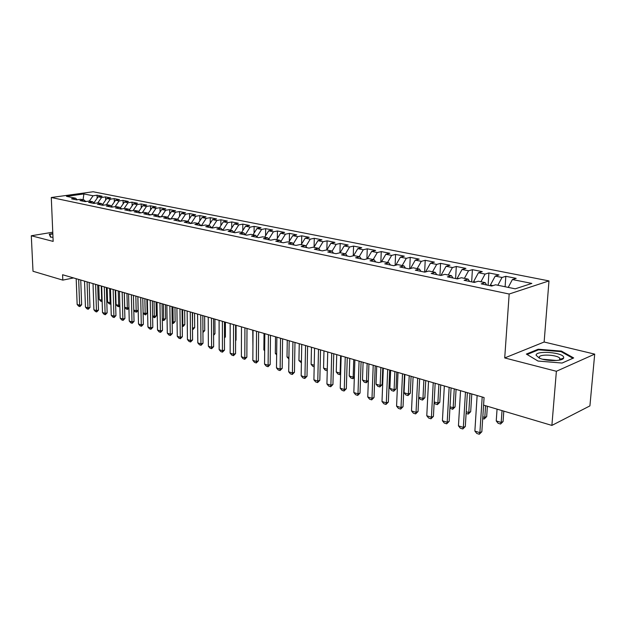 <?xml version="1.0" encoding="UTF-8"?>
<svg xmlns="http://www.w3.org/2000/svg" width="626" height="626" viewBox="0 0 626 626"><rect width="100%" height="100%" fill="white"/><g stroke="black" fill="none" stroke-linecap="round" stroke-linejoin="round"><path stroke-width="0.94" d="M542.578 359.214L556.631 360.498M548.986 280.91L93.102 191.752L51.285 197.511L509.173 294.024L548.986 280.91L544.135 342.015L504.712 357.939L556.381 371.281L594.7 354.128L544.135 342.015M594.7 354.128L589.919 405.891L551.882 425.414L556.381 371.281M83.062 199.764L83.9 193.935L66.481 196.345L75.629 198.231L71.536 198.81L76.591 199.858L80.691 199.279L84.103 199.976L79.995 200.57L85.144 201.635L89.252 201.04L92.726 201.752L88.61 202.355L93.853 203.442L97.969 202.84L101.506 203.567L97.382 204.178L102.727 205.289L106.85 204.671L110.45 205.406L106.318 206.032L111.764 207.159L115.896 206.533L119.558 207.284L115.427 207.918L120.967 209.076L125.106 208.427L128.846 209.201L124.699 209.851L130.349 211.017L134.496 210.367L138.299 211.15L134.152 211.807L139.911 213.004L144.066 212.339L147.939 213.137L143.784 213.81L149.653 215.031L153.816 214.35L157.768 215.164L153.605 215.853L159.591 217.089L163.762 216.393L167.791 217.23L163.621 217.926L169.724 219.194L173.895 218.482L178.011 219.335L173.832 220.047L180.061 221.338L184.24 220.618L188.434 221.479L184.255 222.214L190.601 223.529L194.788 222.793L199.06 223.67L194.882 224.421L201.361 225.767L205.547 225.008L209.913 225.908L205.727 226.667L212.339 228.044L216.526 227.269L220.986 228.193L216.799 228.967L223.552 230.368L227.739 229.578L232.285 230.517L228.099 231.315L234.993 232.747L239.179 231.941L243.827 232.895L239.641 233.709L246.683 235.173L250.87 234.351L255.611 235.329L251.425 236.159L258.616 237.653L262.803 236.808L267.646 237.81L263.468 238.655L270.815 240.181L274.994 239.32L279.947 240.345L275.769 241.213L283.281 242.771L287.459 241.886L292.522 242.935L288.343 243.819L296.02 245.415L300.19 244.516L305.363 245.58L301.192 246.487L309.041 248.115L313.211 247.2L318.501 248.287L314.338 249.218L322.367 250.885L326.529 249.938L331.936 251.057L327.781 252.004L335.99 253.71L340.145 252.748L345.677 253.89L341.53 254.86L349.934 256.605L354.073 255.619L359.739 256.785L355.599 257.787L364.199 259.571L368.331 258.554L374.129 259.751L370.005 260.776L378.808 262.599L382.932 261.566L388.863 262.787L384.755 263.836L393.77 265.706L397.87 264.642L403.95 265.894L399.857 266.973L409.091 268.89L413.176 267.795L419.404 269.078L415.328 270.182L424.796 272.146L428.857 271.027L435.242 272.349L431.181 273.476L440.892 275.487L444.93 274.344L451.471 275.69L447.441 276.849L457.387 278.914L461.409 277.741L468.115 279.118L464.101 280.307L474.305 282.428L478.303 281.223L485.181 282.639L481.198 283.86L491.668 286.035L495.628 284.791L515.214 288.829L531.834 283.421L512.404 279.54L516.176 278.359L505.824 276.301L502.029 277.467L495.205 276.105L499.008 274.947L488.906 272.944L485.087 274.078L478.428 272.748L482.255 271.629L472.403 269.673L468.553 270.776L462.058 269.477L465.916 268.382L456.299 266.48L452.426 267.56L446.088 266.293L449.961 265.221L440.571 263.358L436.682 264.415L430.492 263.17L434.389 262.13L425.218 260.314L421.314 261.339L415.265 260.134L419.177 259.117L410.226 257.341L406.297 258.342L400.39 257.161L404.326 256.167L395.569 254.43L391.626 255.408L385.859 254.258L389.802 253.287L381.25 251.589L377.298 252.544L371.656 251.417L375.616 250.47L367.259 248.812L363.283 249.751L357.767 248.647L361.742 247.724L353.565 246.096L349.59 247.012L344.19 245.932L348.181 245.032L340.184 243.444L336.193 244.336L330.911 243.279L334.91 242.395L327.085 240.846L323.086 241.714L317.922 240.689L321.928 239.821L314.268 238.303L310.261 239.155L305.214 238.146L309.221 237.301L301.724 235.814L297.718 236.651L292.772 235.658L296.787 234.836L289.447 233.381L285.433 234.194L280.589 233.232L284.611 232.418L277.428 230.994L273.405 231.792L268.664 230.845L272.686 230.055L265.651 228.662L261.629 229.437L256.981 228.513L261.011 227.739L254.117 226.369L250.087 227.136L245.541 226.229L249.563 225.47L242.81 224.131L238.788 224.875L234.327 223.983L238.357 223.247L231.737 221.933L227.707 222.668L223.341 221.792L227.363 221.064L220.876 219.781L216.854 220.493L212.574 219.64L216.596 218.928L210.234 217.668L206.212 218.372L202.01 217.527L206.032 216.831L199.796 215.594L195.774 216.283L191.658 215.461L195.672 214.781L189.553 213.568L185.539 214.241L181.501 213.435L185.515 212.762L179.513 211.572L175.499 212.237L171.54 211.439L175.546 210.782L169.662 209.616L165.647 210.266L161.766 209.491L165.765 208.841L159.99 207.699L155.984 208.333L152.173 207.574L156.171 206.94L150.498 205.813L146.5 206.439L142.751 205.696L146.75 205.07L141.179 203.966L137.188 204.577L133.51 203.849L137.501 203.239L132.031 202.151L128.048 202.754L124.433 202.034L128.416 201.439L123.048 200.375L119.073 200.962L115.528 200.25L119.503 199.671L114.229 198.622L110.254 199.201L106.772 198.505L110.739 197.933L105.559 196.9L101.592 197.472L98.172 196.783L102.132 196.22L97.046 195.21L97.14 198.262M83.9 193.935L93.086 195.774L97.046 195.21M551.882 425.414L483.585 405.132L484.078 397.541L62.584 274.736L62.803 280.119L73.547 277.928M95.246 203.239L93.884 202.957M98.172 196.783L93.869 202.941M101.592 197.472L97.836 202.855M75.629 198.231L77.147 199.78M104.119 205.078L102.664 204.772M106.772 198.505L102.515 204.624M110.254 199.201L106.412 204.733M84.103 199.976L85.637 201.564M113.157 206.948L111.608 206.627M115.528 200.25L111.318 206.33M119.073 200.962L115.145 206.643M92.726 201.752L94.291 203.38M122.367 208.857L120.716 208.513M124.433 202.034L120.286 208.059M128.048 202.754L124.034 208.599M101.506 203.567L103.094 205.226M131.75 210.798L129.997 210.438M133.51 203.849L129.418 209.82M137.188 204.577L133.08 210.586M110.45 205.406L112.07 207.112M141.312 212.777L139.457 212.394M142.751 205.696L138.729 211.604M146.5 206.439L142.298 212.621M119.558 207.284L121.209 209.037M151.062 214.796L149.098 214.389M152.173 207.574L148.206 213.427M155.984 208.333L151.688 214.695M128.846 209.201L130.521 210.993M160.999 216.854L158.926 216.424M161.766 209.491L157.869 215.274M165.647 210.266L161.25 216.815M138.299 211.15L140.005 212.989M171.031 218.975L168.942 218.505M171.54 211.439L167.682 217.206M175.499 212.237L171.031 218.936M147.939 213.137L149.677 215.023M181.055 221.166L179.153 220.618M181.501 213.435L177.627 219.256M185.539 214.241L181.047 221.009M157.768 215.164L159.513 217.073M191.266 223.412L189.576 222.778M191.658 215.461L187.769 221.346M195.774 216.283L191.266 223.122M167.791 217.23L169.529 219.155M201.689 225.704L200.203 224.977M202.01 217.527L198.106 223.474M206.212 218.372L201.682 225.282M178.011 219.335L179.74 221.275M212.308 228.036L212.308 227.481L211.048 227.222M212.574 219.64L208.654 225.65M216.854 220.493L212.308 227.481M188.434 221.479L190.163 223.435M223.146 230.29L223.146 229.726L222.12 229.515M223.341 221.792L219.405 227.864M227.707 222.668L223.146 229.726M199.06 223.67L200.79 225.642M234.21 232.582L234.21 232.019L233.42 231.855M234.327 223.983L230.384 230.125M238.788 224.875L234.21 232.019M209.913 225.908L211.635 227.895M245.494 234.883L244.954 234.241M245.541 226.229L241.581 232.434M250.087 227.136L245.494 234.359M220.986 228.193L222.7 230.196M256.981 228.513L253.006 234.789M261.629 229.437L257.012 236.738M232.285 230.517L233.999 232.536M273.405 231.792L268.765 239.179M268.664 230.845L264.673 237.191M243.827 232.895L245.533 234.93M280.589 233.232L276.582 239.648M285.433 234.194L280.886 241.503M255.611 235.329L257.309 237.379M292.772 235.658L288.75 242.152M297.718 236.651L293.258 243.866M267.646 237.81L269.337 239.875M305.214 238.146L301.176 244.719M310.261 239.155L305.911 246.268M279.947 240.345L281.63 242.426M317.922 240.689L313.876 247.333M323.086 241.714L318.837 248.718M292.522 242.935L294.189 245.032M330.911 243.279L326.85 250.009L327.085 240.846M336.193 244.336L332.054 251.214M305.363 245.58L307.022 247.7M344.19 245.932L340.114 252.755M349.59 247.012L345.505 253.851M318.501 248.287L320.152 250.423M357.767 248.647L353.565 255.744M363.283 249.751L359.191 256.676M331.936 251.057L333.572 253.209M371.656 251.417L367.313 258.804M377.298 252.544L373.19 259.555M345.677 253.89L347.297 256.057M385.859 254.258L381.383 261.958M391.626 255.408L387.517 262.513M359.739 256.785L361.343 258.976M400.39 257.161L395.765 265.189M406.297 258.342L402.174 265.534M374.129 259.751L375.725 261.965M415.265 260.134L410.484 268.515M421.314 261.339L417.182 268.624M388.863 262.787L390.436 265.017M425.688 271.903L426.165 271.77M430.492 263.17L425.696 271.676M436.682 264.415L432.543 271.786M403.95 265.894L405.507 268.147M441.26 275.385L441.283 274.9L442.253 275.104M446.088 266.293L441.283 274.9M452.426 267.56L448.279 275.033M419.404 269.078L420.946 271.348M457.207 278.875L457.246 278.21L458.741 278.515M462.058 269.477L457.246 278.21M468.553 270.776L464.398 278.359M435.242 272.349L436.76 274.634M473.569 282.271L473.608 281.598L475.658 282.021M478.428 272.748L473.608 281.598M485.087 274.078L480.925 281.763M451.471 275.69L452.966 277.999M490.33 285.753L490.377 285.073L493.006 285.613M495.205 276.105L490.377 285.073M502.029 277.467L497.866 285.253M468.115 279.118L469.586 281.45M512.404 279.54L508.234 287.389M485.181 282.639L486.621 284.986M52.764 232.223L31.3 235.759L33.006 271.261L62.803 280.119M504.712 357.939L509.173 294.024M31.3 235.759L53.155 241.401L51.285 197.511M86.529 201.439L85.261 201.173M93.086 195.774L89.369 201.063M526.372 354.073L538.016 361.045L562.093 363.049L573.682 357.947L561.444 351.1L538.196 349.23L526.372 354.073M52.827 233.584L49.251 234.171L50.542 237.137L52.983 237.293M505.824 276.301L505.104 286.747M488.906 272.944L488.108 285.292M472.403 269.673L471.668 281.88M456.299 266.48L455.618 278.547M440.571 263.358L439.953 275.299M425.218 260.314L424.647 272.122M410.226 257.341L409.717 268.726M395.569 254.43L395.123 265.361M381.25 251.589L380.858 262.083M367.259 248.812L366.906 258.906M353.565 246.096L353.267 255.807M340.184 243.444L339.926 252.794M314.268 238.303L314.088 246.988M301.724 235.814L301.575 244.062M289.447 233.381L289.329 241.221M277.428 230.994L277.334 238.443M265.651 228.662L265.58 235.744M254.117 226.369L254.07 233.107M242.81 224.131L242.786 230.54M231.737 221.933L231.73 228.028M220.876 219.781L220.884 225.579M210.234 217.668L210.258 223.192M199.796 215.594L199.827 220.853M189.553 213.568L189.6 218.576M179.513 211.572L179.568 216.338M169.662 209.616L169.724 214.155M159.99 207.699L160.06 212.018M150.498 205.813L150.576 209.929M141.179 203.966L141.265 207.887M132.031 202.151L132.117 205.876M123.048 200.375L123.142 203.919M114.229 198.622L114.315 201.995M105.559 196.9L105.653 200.109M561.483 359.59L560.685 359.175M560.192 359.136L559.66 359.089M538.133 349.973L538.196 349.23M561.381 351.82L561.444 351.1M482.192 396.994L479.884 432.668L481.848 431.729L479.297 434.248L476.793 433.45L474.876 431.071L477.129 395.522M484.078 397.541L481.848 431.729M474.876 431.071L479.884 432.668L479.297 434.248M497.052 409.13L496.238 420.938L501.199 422.456L502.036 410.609M503.069 421.564L500.573 424.029L501.199 422.456L503.069 421.564L503.805 411.133M500.573 424.029L498.1 423.262L496.238 420.938M465.47 392.119L463.334 427.401L465.314 426.486L462.794 428.974L460.353 428.2L458.451 425.844L460.533 390.679M467.372 392.674L465.314 426.486M458.451 425.844L463.334 427.401L462.794 428.974M449.147 387.369L447.191 422.26L449.178 421.361L446.69 423.825L444.311 423.066L442.418 420.742L444.335 385.96M451.072 387.924L449.178 421.361M442.418 420.742L447.191 422.26L446.69 423.825M482.818 416.83L484.806 417.44L485.573 405.718M486.684 416.564L484.219 419.005L484.806 417.44L486.684 416.564L487.364 406.251M484.219 419.005L482.709 418.536M466.206 411.752L468.788 412.542L469.969 393.433M470.682 411.689L468.256 414.099L468.788 412.542L470.682 411.689L471.785 393.957M468.256 414.099L466.104 413.434M536.114 355.263L539.299 358.111C546.349 361.413 563.009 361.343 563.643 358.002L563.713 357.524C563.963 352.438 535.574 350.153 536.114 355.263M559.48 360.122L560.192 359.034L559.738 358.15C556.85 354.645 538.83 353.909 539.307 357.313L539.753 358.236M527.1 354.512L538.517 349.817L561.06 351.64L572.907 358.283L562.07 363.049M50.87 237.16L49.689 234.46L52.842 233.936M49.72 235.259L49.689 234.46M433.223 382.729L431.431 417.245L433.427 416.368L430.978 418.802L428.653 418.058L426.775 415.758L428.528 381.359M435.164 383.292L433.427 416.368M426.775 415.758L431.431 417.245L430.978 418.802M417.683 378.198L416.04 412.346L418.051 411.493L415.633 413.903L413.363 413.176L411.493 410.899L413.097 376.86M419.639 378.769L418.051 411.493M411.493 410.899L416.04 412.346L415.633 413.903M450 406.79L453.154 407.753L454.241 388.848M455.055 406.923L452.661 409.302L453.154 407.753L455.055 406.923L456.072 389.388M452.661 409.302L449.93 408.074M434.186 401.955L437.879 403.081L438.881 384.372M439.796 402.275L437.425 404.623L437.879 403.081L439.796 402.275L440.735 384.912M437.425 404.623L435.172 403.934L434.147 402.667M402.51 373.777L401.016 407.557L403.034 406.728L400.648 409.107L398.426 408.402L396.579 406.149L398.026 372.47M404.482 374.348L403.034 406.728M396.579 406.149L401.016 407.557L400.648 409.107M418.747 397.228L422.957 398.519L423.872 380.005M424.874 397.721L422.542 400.053L422.957 398.519L424.874 397.721L425.743 380.545M422.542 400.053L420.336 399.372L418.739 397.408M387.69 369.457L386.336 402.886L388.363 402.072L386.007 404.427L383.84 403.739L382.001 401.509L383.315 368.182M389.677 370.036L388.363 402.072M382.001 401.509L386.336 402.886L386.007 404.427M404.873 374.465L404.052 392.737L408.363 394.051L409.208 375.725M410.296 393.277L407.995 395.585L408.363 394.051L410.296 393.277L411.086 376.273M407.995 395.585L405.836 394.92L404.052 392.737M373.213 365.24L372 398.324L374.027 397.526L371.703 399.857L369.583 399.177L367.759 396.97L368.933 363.996M375.209 365.827L374.027 397.526M367.759 396.97L372 398.324L371.703 399.857M390.632 370.318L389.888 388.402L394.106 389.693L394.873 371.554M396.047 388.934L393.77 391.211L394.106 389.693L396.047 388.934L396.767 372.102M393.77 391.211L391.665 390.561L389.888 388.402M359.066 361.116L357.986 393.856L360.02 393.081L357.72 395.389L355.654 394.724L353.839 392.541L354.887 359.903M361.077 361.703L360.02 393.081M353.839 392.541L357.986 393.856L357.72 395.389M376.711 366.257L376.038 384.161L380.162 385.428L380.858 367.47M382.11 384.685L379.857 386.938L380.162 385.428L382.11 384.685L382.76 368.025M379.857 386.938L377.799 386.305L376.038 384.161M345.239 357.094L344.277 389.497L346.327 388.738L344.05 391.015L342.031 390.366L340.231 388.206L341.154 355.897M347.258 357.681L346.327 388.738M340.231 388.206L344.277 389.497L344.05 391.015M363.096 362.29L362.485 380.021L366.523 381.25L367.149 363.471M368.338 380.678L366.249 382.76L366.523 381.25L368.346 380.577M366.249 382.76L364.238 382.142L362.485 380.021M331.717 353.15L330.88 385.233L332.93 384.489L330.685 386.743L328.705 386.109L326.921 383.965L327.727 351.984M333.752 353.745L332.93 384.489M326.921 383.965L330.88 385.233L330.685 386.743M349.77 358.408L349.23 375.96L353.174 377.173L353.737 359.567M354.324 377.361L352.939 378.667L353.174 377.173L354.347 376.75M352.939 378.667L350.967 378.065L349.23 375.96M318.501 349.3L317.773 381.054L319.823 380.334L317.609 382.564L315.676 381.946L313.9 379.825L314.588 348.158M320.535 349.895L319.823 380.334M313.9 379.825L317.773 381.054L317.609 382.564M336.733 354.613L336.256 371.993L340.114 373.174L340.614 355.74M340.63 374.105L339.91 374.661L340.114 373.174L340.661 372.979M339.91 374.661L337.977 374.074L336.256 371.993M305.566 345.529L304.956 376.977L307.006 376.265L304.823 378.472L302.921 377.869L301.161 375.764L301.748 344.417M307.616 346.131L307.006 376.265M301.161 375.764L304.956 376.977L304.823 378.472M327.249 370.717L325.27 370.169L323.556 368.104L327.288 369.246M323.971 350.896L323.556 368.104M327.273 369.755L327.155 370.748M292.913 341.843L292.405 372.979L294.463 372.29L292.303 374.473L290.448 373.878L288.696 371.797L289.173 340.755M294.971 342.445L294.463 372.29M288.696 371.797L292.405 372.979L292.303 374.473M314.182 366.758L312.82 366.343L311.122 364.301L314.221 365.248M311.474 347.25L311.122 364.301M280.534 338.236L280.127 369.074L282.185 368.393L280.049 370.553L278.234 369.974L276.489 367.916L276.872 337.171M282.592 338.838L282.185 368.393M276.489 367.916L280.127 369.074L280.049 370.553M301.403 362.837L298.938 360.576L301.427 361.335M299.244 343.69L298.938 360.576M268.413 334.707L268.1 365.24L270.166 364.582L268.053 366.719L266.269 366.147L264.548 364.113L264.829 333.658M270.479 335.309L270.166 364.582M264.548 364.113L268.1 365.24L268.053 366.719M288.891 358.988L287.013 356.93L288.915 357.509M287.264 340.2L287.013 356.93M256.55 331.248L256.331 361.492L258.389 360.842L256.3 362.963L254.563 362.407L252.841 360.388L253.037 330.223M258.616 331.85L258.389 360.842M252.841 360.388L256.331 361.492L256.3 362.963M275.526 336.78L275.323 353.354L276.669 353.76M275.323 353.354L276.653 354.926M244.922 327.86L244.797 357.822L246.863 357.188L244.797 359.285L243.091 358.737L241.386 356.734L241.487 326.858M246.996 328.462L246.863 357.188M241.386 356.734L244.797 357.822L244.797 359.285M264.023 333.423L263.875 349.848L264.673 350.09M263.875 349.848L264.665 350.787M233.545 324.542L233.498 354.23L235.564 353.604L233.521 355.678L231.847 355.145L230.157 353.158L230.172 323.564M235.619 325.152L235.564 353.604M230.157 353.158L233.498 354.23L233.521 355.678M252.755 330.145L252.935 346.499M222.394 321.295L222.433 350.701L224.491 350.09L222.473 352.148L220.837 351.624L219.155 349.66L219.092 320.332M224.468 321.905L224.491 350.09M219.155 349.66L222.433 350.701L222.473 352.148M211.463 318.11L211.58 347.25L213.646 346.647L211.643 348.69L210.039 348.173L208.372 346.225L208.231 317.171M213.544 318.72L213.646 346.647M208.372 346.225L211.58 347.25L211.643 348.69M235.587 340.294L236.049 340.153L236.08 325.285M235.587 340.693L236.049 340.153M200.75 314.988L200.946 343.862L203.004 343.275L201.032 345.294L199.459 344.793L197.8 342.86L197.581 314.064M202.832 315.598L203.004 343.275M197.8 342.86L200.946 343.862L201.032 345.294M224.484 337.171L225.407 336.913L225.399 322.171M224.484 337.993L225.407 336.913M190.249 311.928L190.523 340.544L192.581 339.965L190.625 341.968L189.075 341.475L187.432 339.558L187.143 311.028M192.339 312.538L192.581 339.965M187.432 339.558L190.523 340.544L190.625 341.968M213.599 334.112L214.968 333.728L214.921 319.119M213.599 335.333L214.968 333.728M179.959 308.931L180.296 337.289L182.354 336.725L180.413 338.705L178.903 338.22L177.268 336.318L176.908 308.047M182.041 309.541L182.354 336.725M177.268 336.318L180.296 337.289L180.413 338.705M202.934 331.099L204.725 330.606L204.647 316.122M204.725 330.606L202.941 332.516M169.857 305.989L170.264 334.096L172.322 333.541L170.405 335.505L168.918 335.027L167.291 333.149L166.868 305.12M171.947 306.599L172.322 333.541M167.291 333.149L170.264 334.096L170.405 335.505M192.472 328.001L192.565 312.609M194.678 327.547L193.121 329.378L192.698 328.071L194.678 327.547L194.561 313.188M159.959 303.101L160.428 330.958L162.478 330.418L160.585 332.367L159.129 331.897L157.509 330.035L157.024 302.248M162.04 303.712L162.478 330.418M157.509 330.035L160.428 330.958L160.585 332.367M182.213 324.863L182.839 325.058L182.667 309.721M184.819 324.534L183.277 326.357L182.839 325.058L184.819 324.534L184.662 310.3M182.948 326.443L182.229 326.224M150.24 300.277L150.772 327.891L152.822 327.359L150.944 329.284L149.52 328.822L147.916 326.975L147.36 299.431M152.329 300.879L152.822 327.359M147.916 326.975L150.772 327.891L150.944 329.284M172.158 321.787L173.159 322.093L172.956 306.889M175.131 321.584L173.292 323.478L173.159 322.093L175.131 321.584L174.951 307.476M173.292 323.478L172.173 323.133M140.709 297.499L141.296 324.871L143.346 324.354L141.492 326.256L140.083 325.81L138.495 323.978L137.884 296.669M142.791 298.101L143.346 324.354M138.495 323.978L141.296 324.871L141.492 326.256M162.291 318.767L163.66 319.19L163.417 304.111M165.632 318.689L163.801 320.559L163.66 319.19L165.632 318.689L165.413 304.698M163.801 320.559L162.306 320.027M131.35 294.768L132 321.913L134.042 321.404L132.203 323.29L130.826 322.852L129.246 321.036L128.58 293.962M133.432 295.378L134.042 321.404M129.246 321.036L132 321.913L132.203 323.29M152.603 315.809L154.325 316.333L154.051 301.388M156.297 315.84L154.818 317.617L154.325 316.333L156.297 315.84L156.054 301.967M154.489 317.695L152.627 316.717M122.164 292.092L122.868 319.002L124.91 318.501L123.095 320.379L121.741 319.941L120.169 318.141L119.449 291.301M124.253 292.702L124.91 318.501M120.169 318.141L122.868 319.002L123.095 320.379M143.104 312.898L145.169 313.532L144.864 298.704M147.133 313.047L145.67 314.808L145.169 313.532L147.133 313.047L146.86 299.291M145.342 314.886L143.119 313.469M113.149 289.47L113.909 316.153L115.943 315.66L114.143 317.515L112.813 317.092L111.248 315.308L110.481 288.688M115.231 290.073L115.943 315.66M111.248 315.308L113.909 316.153L114.143 317.515M133.776 310.05L136.171 310.778L135.834 296.075M138.127 310.3L136.687 312.045L136.171 310.778L138.127 310.3L137.83 296.654M136.358 312.124L135.02 311.717L133.784 310.293M104.299 286.888L105.105 313.352L107.14 312.867L105.356 314.706L104.049 314.291L102.5 312.515L101.67 286.121M106.373 287.49L107.14 312.867M102.5 312.515L105.105 313.352L105.356 314.706M124.331 292.725L124.707 307.272L127.328 308.07L126.961 293.492M128.925 308.047L127.532 309.416L127.328 308.07L128.917 307.695M127.532 309.416L126.217 309.009L124.707 307.272M95.606 284.353L96.459 310.598L98.493 310.12L96.725 311.944L95.442 311.537L93.9 309.784L93.024 283.601M97.679 284.963L98.493 310.12M93.9 309.784L96.459 310.598L96.725 311.944M115.661 290.198L116.06 304.627L118.643 305.418L118.251 290.949M119.84 305.879L118.862 306.748L118.643 305.418L119.816 305.144M118.862 306.748L117.571 306.357L116.06 304.627M87.061 281.864L87.969 307.89L89.995 307.429L88.243 309.236L86.983 308.837L85.449 307.092L84.533 281.129M89.135 282.467L89.995 307.429M85.449 307.092L87.969 307.89L88.243 309.236M107.148 287.717L107.57 302.029L110.106 302.804L109.683 288.461M110.912 303.751L110.332 304.134L110.106 302.804L110.88 302.624M110.332 304.134L109.073 303.743L107.57 302.029M78.673 279.423L79.627 305.238L81.646 304.776L79.909 306.576L78.673 306.177L77.147 304.447L76.184 278.695M80.746 280.025L81.646 304.776M77.147 304.447L79.627 305.238L79.909 306.576M98.775 285.276L99.229 299.478L101.717 300.237L101.271 286.004M102.155 301.513L101.717 300.237L102.108 300.151M101.96 301.56L100.716 301.176L99.229 299.478M560.137 359.394L563.643 358.002M559.581 360.052L559.738 358.15"/></g></svg>
